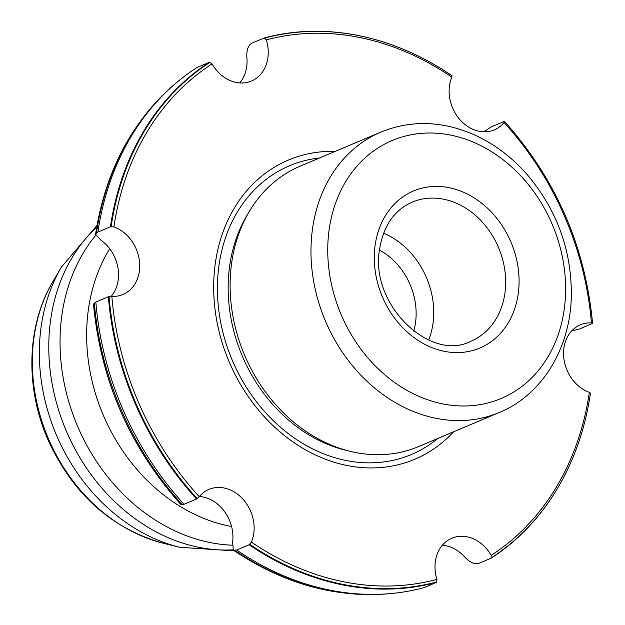<?xml version="1.0" encoding="UTF-8"?>
<svg xmlns="http://www.w3.org/2000/svg" width="625" height="625" viewBox="0 0 625 625"><rect width="100%" height="100%" fill="white"/><g stroke="black" fill="none" stroke-linecap="round" stroke-linejoin="round"><path stroke-width="0.94" d="M451.859 75.664A285.812 234.312 67.1 0 0 368.391 37.766C397.547 44.977 425.414 57.617 451.977 75.711L451.852 77.156A283.523 232.438 67.1 0 0 266.32 39.875A36.523 29.945 67.1 0 1 251.43 81.047A36.523 29.945 67.1 0 1 212.062 63.922L209.555 62.187L197.031 67.477A286.117 234.562 67.1 0 0 175.594 83.445A286.117 234.562 67.1 0 0 97.914 232.07L110.438 226.781L113.906 226.93A36.523 29.945 67.1 0 1 139.367 260.43A36.523 29.945 67.1 0 1 122.906 294.477A36.523 29.945 67.1 0 1 111.844 296.406A283.523 232.438 67.1 0 0 199.219 496.688L196.586 498.992A286.117 234.562 67.1 0 1 108.359 296.758L95.836 302.047A286.117 234.562 67.1 0 0 184.062 504.281L196.586 498.992M209.555 62.187A286.117 234.562 67.1 0 0 110.438 226.781M266.32 39.875L264.195 37.969A286.117 234.562 67.1 0 1 367.977 37.664A286.117 234.562 67.1 0 1 368.188 37.719M239.742 82.938A36.523 29.945 67.1 0 0 246.977 58.75C246.375 52.344 247.328 47.688 249.836 44.789L251.672 43.258L264.195 37.969M451.852 77.156A36.523 29.945 67.1 0 0 458.805 118.312A36.523 29.945 67.1 0 0 494.359 129.859A36.523 29.945 67.1 0 0 504.047 122.586L504.531 121.453C555.898 178.961 585.242 246.227 592.57 323.25L591.422 322.867A36.523 29.945 67.1 0 0 580.359 324.797A36.523 29.945 67.1 0 0 563.898 358.844A36.523 29.945 67.1 0 0 589.359 392.344L590.492 393.195C585.359 427.805 574.578 459.148 558.156 487.234A285.812 234.312 67.1 0 0 590.445 393.32M483.766 131.805L491.586 126.656L504.398 121.391M592.516 323.383L579.812 328.891L571.742 330.844M111.203 296.398A36.523 29.945 67.1 0 0 100.969 240.211L95.555 234.336L97.914 232.07M249.156 544.75L236.633 550.039A286.117 234.562 67.1 0 0 390.953 593.547A286.117 234.562 67.1 0 0 423.977 587.672L436.5 582.391A286.117 234.562 67.1 0 1 249.156 544.75L251.414 542.117A283.523 232.438 67.1 0 0 436.945 579.398A36.523 29.945 67.1 0 1 451.836 538.227A36.523 29.945 67.1 0 1 491.203 555.352L491.141 558.172A286.117 234.562 67.1 0 0 557.938 487.609A286.117 234.562 67.1 0 0 558.047 487.422M491.141 558.172L478.617 563.461L476.227 563.719C472.367 563.516 468.297 561.016 464 556.211A36.523 29.945 67.1 0 0 442.328 545.281M436.5 582.391L436.945 579.398M236.633 550.039L233.344 550.133L232.633 542A36.523 29.945 67.1 0 0 199.398 496.477M111.844 296.406L108.359 296.758M95.836 302.047L93.469 304.117C100.742 380.586 129.883 447.375 180.891 504.484L184.062 504.281M381.07 132.008L300.227 166.141A152.188 124.766 67.1 0 0 249 211.969A152.188 124.766 67.1 0 0 350.047 451.305A152.188 124.766 67.1 0 0 418.617 446.555L499.461 412.422C541.961 395.016 570.258 348.508 571.32 296.461C571.852 251.203 557.422 210.906 528.031 175.578C511.672 156.688 492.781 142.664 471.352 133.531C440.219 120.766 410.125 120.258 381.07 132.008A152.188 124.766 67.1 0 0 325.32 320.742A152.188 124.766 67.1 0 0 499.461 412.422M335.219 151.367A162.391 133.133 67.1 0 0 228.984 361.414A162.391 133.133 67.1 0 0 453.609 431.781M251.414 542.117A36.523 29.945 67.1 0 0 244.461 500.961A36.523 29.945 67.1 0 0 208.906 489.414A36.523 29.945 67.1 0 0 199.219 496.688M231.586 526.531A174.016 142.656 -112.9 0 1 86.719 329.422A174.016 142.656 -112.9 0 1 109.688 248.742M95.727 235.344A182.625 149.719 67.1 0 0 78.648 428.688A182.625 149.719 67.1 0 0 232.32 545.188M413.719 331.203A62.703 51.406 67.1 0 0 416.109 315.586A62.703 51.406 67.1 0 0 379.477 250.102M428.68 340.023A75.484 61.883 67.1 0 0 433.711 314.922A75.484 61.883 67.1 0 0 383.594 233.227M367.977 37.664L368.391 37.766A285.812 234.312 67.1 0 0 264.742 38.07M591.422 322.867A283.523 232.438 67.1 0 0 504.047 122.586M212.062 63.922A283.523 232.438 67.1 0 0 113.906 226.93M210.125 62.273A285.812 234.312 67.1 0 0 111.133 226.672M95.547 234.336C105.203 172.07 131.32 122.258 173.906 84.891A285.422 233.992 67.1 0 0 96.422 233.117M491.445 557.711A285.812 234.312 67.1 0 0 558.156 487.234L557.938 487.609M491.203 555.352A283.523 232.438 67.1 0 0 589.359 392.344M249.719 544.32A285.812 234.312 67.1 0 0 436.836 581.914M234.828 550.367A285.422 233.992 67.1 0 0 388.742 593.75L390.953 593.547M109.055 296.602A285.812 234.312 67.1 0 0 197.18 498.594M94.344 302.992A285.422 233.992 67.1 0 0 182.336 504.672M519.055 284.039A85.227 69.867 67.1 0 0 412.609 191.391A85.227 69.867 67.1 0 0 408.406 333.078A85.227 69.867 67.1 0 0 519.055 284.039M505.641 284.547A75.484 61.883 67.1 0 0 412.188 202.133C394.312 210.102 383.445 225.781 379.594 249.172C369.422 304.438 430.5 362.602 470.914 341.219A75.484 61.883 67.1 0 0 505.641 284.547M565.57 293.391A140.016 114.789 67.1 0 0 390.703 141.172A140.016 114.789 67.1 0 0 383.797 373.945A140.016 114.789 67.1 0 0 565.57 293.391M249 211.969L246.625 216.023A148.906 122.078 67.1 0 0 345.484 450.18L350.047 451.305M319.562 157.977A156.703 128.469 67.1 0 0 232.188 360.062A156.703 128.469 67.1 0 0 437.945 438.391M96.695 227.172A182.625 149.719 67.1 0 0 66.023 430.281A182.625 149.719 67.1 0 0 233.023 549.844M97.008 225.375L61.445 267.039A178.219 146.109 67.1 0 0 179.773 547.305L234.438 550.883M61.445 267.039L52.992 281.43A166.547 136.539 67.1 0 0 163.562 543.328L179.773 547.305M388.742 593.75C334.836 598.078 283.039 583.547 233.344 550.133M173.906 84.891L175.594 83.445M52.992 281.43C26.109 326.406 25.031 389.406 48.961 442C74.008 495.133 112.211 528.914 163.562 543.328"/></g></svg>
